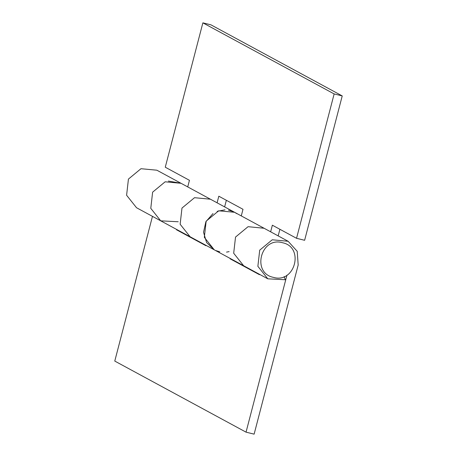 <?xml version="1.0" encoding="UTF-8"?>
<svg xmlns="http://www.w3.org/2000/svg" width="457" height="457" viewBox="0 0 457 457"><rect width="100%" height="100%" fill="white"/><g stroke="black" fill="none" stroke-linecap="round" stroke-linejoin="round"><path stroke-width="0.69" d="M296.542 238.297L304.625 240.291L342.23 95.924L334.147 93.931L296.542 238.297L272.361 225.204L270.641 231.808M243.69 265.763L214.264 249.83L204.325 237.337L206.164 221.171L218.697 210.791L234.595 212.288L236.783 213.659M284.14 276.594L285.317 279.741L267.813 278.821L243.627 265.728L233.687 253.235L235.526 237.069L248.065 226.689L264.072 228.254M279.895 229.283L278.176 235.886M342.23 95.924L210.957 24.844L202.874 22.85L165.268 167.216L189.449 180.309L187.73 186.913M178.224 221.759L160.721 220.84L150.781 208.346L152.615 192.174L165.154 181.8L181.046 183.297L210.409 199.195L194.516 197.698L181.977 208.072L180.144 224.244L190.083 236.737L180.144 224.244L181.977 208.072L194.516 197.698L210.443 199.212M217.092 202.817L218.817 196.207L242.998 209.3L241.279 215.91M224.633 206.895L226.352 200.292M334.147 93.931L202.874 22.85M259.559 274.354L259.467 274.697L230.105 258.799L230.191 258.456M206.01 245.363L205.924 245.706L176.556 229.802L176.648 229.46M267.813 278.821L257.874 266.334L259.707 250.162L272.246 239.788L288.139 241.279L297.216 251.316L298.175 265.037L254.126 434.15L246.043 432.156L114.77 361.076L152.467 216.367M246.043 432.156L286.939 275.165M230.105 258.799L231.436 259.125M229.111 251.624L226.518 252.115M219.811 251.853L215.721 250.545M214.362 249.882L206.593 242.536L203.536 232.276L205.884 221.702L213.025 213.545M217.144 211.345L224.975 209.843M228.414 210.146L233.019 211.522M176.556 229.802L177.887 230.134M168.365 181.069L181.046 183.297L156.865 170.204L140.973 168.707L128.434 179.081L126.6 195.253L136.54 207.741L214.264 249.83M273.463 277.376C251.293 273.046 260.873 236.258 282.489 242.73C304.659 247.06 295.073 283.848 273.463 277.376M288.139 241.285L210.409 199.195"/></g></svg>
